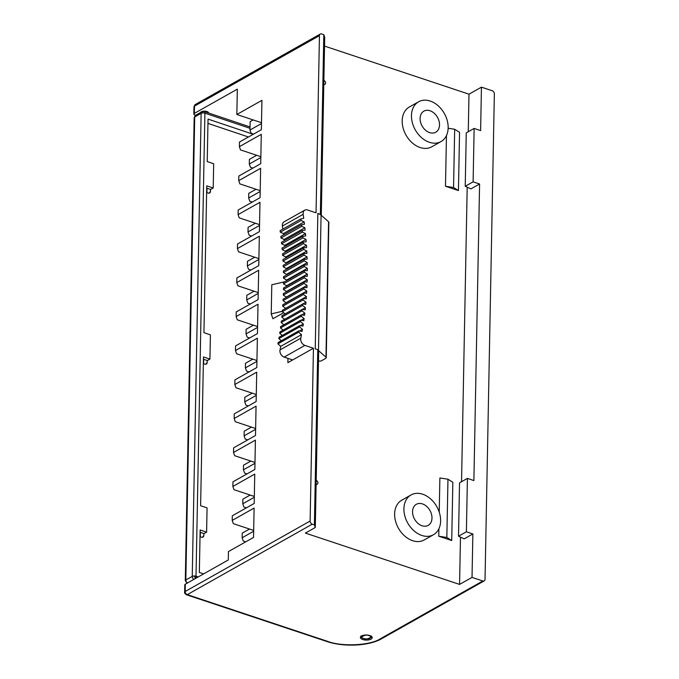 <?xml version="1.0" encoding="UTF-8"?>
<svg xmlns="http://www.w3.org/2000/svg" width="679" height="679" viewBox="0 0 679 679"><rect width="100%" height="100%" fill="white"/><g stroke="black" fill="none" stroke-linecap="round" stroke-linejoin="round"><path stroke-width="1.02" d="M198.192 576.946L196.01 576.216L204.905 113.164A2.691 1.434 108.6 0 0 204.15 111.517L201.986 111.712A2.691 1.961 60.8 0 0 201.807 111.831A2.691 1.961 60.8 0 0 201.145 113.334A2.691 1.154 1.1 0 1 202.911 112.918A2.691 1.154 1.1 0 1 204.897 113.155A2.691 1.154 1.1 0 1 204.905 113.164L249.991 128.314M195.289 578.584A2.691 1.434 108.6 0 0 195.51 578.194A2.691 1.434 108.6 0 0 196.01 576.216A2.691 1.154 -178.9 0 0 196.002 576.216A2.691 1.154 -178.9 0 0 194.016 575.97A2.691 1.154 -178.9 0 0 192.25 576.395A2.691 1.961 60.8 0 0 193.931 579.348M195.374 115.422L195.552 115.303A2.691 1.961 60.8 0 0 195.374 115.422A2.691 1.961 60.8 0 0 194.712 116.924L201.145 113.334L192.25 576.395L185.825 579.985A2.691 1.961 60.8 0 0 187.531 582.955M194.177 117.603A2.691 1.154 1.1 0 1 194.712 116.924L185.825 579.985A2.691 1.154 1.1 0 0 185.291 580.655L194.177 117.603L195.323 115.464M208.572 112.952L208.572 113.003A4.032 1.731 -178.9 0 0 206.934 111.687A4.032 1.731 -178.9 0 0 203.327 111.373A4.032 1.731 -178.9 0 1 206.934 111.687A4.032 1.731 -178.9 0 1 208.563 112.994A4.032 1.731 -178.9 0 0 208.572 112.952A4.032 1.731 -178.9 0 0 206.942 111.517A4.032 1.731 -178.9 0 0 200.577 112.502M200.101 532.26L204.031 533.584L206.603 532.149L200.152 529.976L199.337 572.448L203.615 573.891M206.603 532.149L207.07 507.875L200.619 505.711L203.471 356.942L209.93 359.106L210.397 334.84L203.938 332.668L206.755 185.842L213.214 188.007L213.681 163.741L207.222 161.568L208.037 119.105L253.25 134.289M202.266 111.577A4.032 1.731 -178.9 0 0 200.729 112.417A4.032 1.731 -178.9 0 1 202.266 111.577M207.952 123.383L248.455 136.997M206.628 192.556L208.377 193.142L210.108 192.743L210.583 189.424M203.344 363.647L205.092 364.241L206.823 363.842L207.299 360.524M200.016 536.69L201.765 537.276L203.496 536.877L203.972 533.558M206.713 188.125L210.643 189.449L213.214 188.007M203.428 359.225L207.358 360.541L209.93 359.106M206.891 192.641L206.976 188.219M203.607 363.74L203.692 359.31M200.288 536.775L200.373 532.353M362.764 639.533A5.907 2.538 1.1 0 1 360.371 637.437A5.907 2.538 1.1 0 1 363.638 635.238A5.907 2.538 1.1 0 1 369.8 635.569A5.907 2.538 1.1 0 1 372.194 637.666A5.907 2.538 1.1 0 1 368.918 639.856A5.907 2.538 1.1 0 1 362.764 639.533M411.05 494.94L401.781 500.168A22.84 16.686 60.6 0 0 395.551 521.166A22.84 16.686 60.6 0 0 412.603 540.688A22.84 16.686 60.6 0 0 424.214 539.958L433.482 534.729A22.84 16.686 -119.4 0 1 421.863 535.468A22.84 16.686 -119.4 0 1 404.82 515.938A22.84 16.686 -119.4 0 1 411.05 494.94A22.84 16.686 -119.4 0 1 422.661 494.21A22.84 16.686 -119.4 0 1 439.703 513.731A22.84 16.686 -119.4 0 1 433.482 534.729M418.595 101.782L409.327 107.01A22.84 16.686 60.6 0 0 403.105 128.008A22.84 16.686 60.6 0 0 420.148 147.53A22.84 16.686 60.6 0 0 431.759 146.8L441.027 141.572A22.84 16.686 -119.4 0 1 429.417 142.31A22.84 16.686 -119.4 0 1 412.374 122.78A22.84 16.686 -119.4 0 1 418.595 101.782A22.84 16.686 -119.4 0 1 430.206 101.052A22.84 16.686 -119.4 0 1 447.249 120.573A22.84 16.686 -119.4 0 1 441.027 141.572M422.474 503.92A12.086 8.835 60.6 0 0 416.329 504.302A12.086 8.835 60.6 0 0 413.027 515.42A12.086 8.835 60.6 0 0 422.049 525.758A12.086 8.835 60.6 0 0 428.203 525.368A12.086 8.835 60.6 0 0 431.496 514.249A12.086 8.835 60.6 0 0 422.474 503.92M430.019 110.753A12.086 8.835 60.6 0 0 423.874 111.144A12.086 8.835 60.6 0 0 420.581 122.262A12.086 8.835 60.6 0 0 429.603 132.6A12.086 8.835 60.6 0 0 435.748 132.21A12.086 8.835 60.6 0 0 439.041 121.091A12.086 8.835 60.6 0 0 430.019 110.753M246.401 507.85L243.905 507.026L242.785 503.784L242.87 499.175L250.169 495.059M247.046 473.874L244.559 473.051L243.438 469.809L243.523 465.2L250.823 461.083M247.699 439.899L245.212 439.067L244.092 435.833L244.177 431.216L251.476 427.108M248.353 405.923L245.866 405.091L244.746 401.858L244.83 397.24L252.121 393.133M249.006 371.948L246.519 371.116L245.391 367.874L245.484 363.265L252.775 359.157M249.66 337.972L247.173 337.14L246.044 333.898L246.137 329.29L253.428 325.182M250.313 303.997L247.827 303.165L246.698 299.923L246.791 295.314L254.082 291.198M250.967 270.013L248.472 269.19L247.351 265.947L247.445 261.339L254.735 257.222M251.612 236.037L249.125 235.214L248.005 231.972L248.09 227.363L255.389 223.247M252.265 202.062L249.779 201.23L248.658 197.996L248.743 193.379L256.042 189.271M252.919 168.086L250.432 167.255L249.312 164.021L249.397 159.404L256.687 155.296M245.747 541.834L243.252 541.002L242.131 537.76L242.225 533.151L249.516 529.034M253.657 531.267L242.131 537.76M254.311 497.283L242.785 503.784M254.964 463.307L243.438 469.809M255.618 429.332L244.092 435.833M256.272 395.356L244.746 401.858M256.917 361.381L245.391 367.874M257.57 327.405L246.044 333.898M258.224 293.43L246.698 299.923M258.877 259.446L247.351 265.947M260.838 157.52L249.312 164.021M260.184 191.495L248.658 197.996M259.531 225.47L248.005 231.972M195.645 115.252L194.915 115.014A2.691 1.154 1.1 0 1 193.821 114.055A2.691 1.154 1.1 0 1 194.347 113.393L194.491 106.111L319.444 35.656A2.691 1.961 -119.4 0 1 320.284 34.035A2.691 1.961 -119.4 0 1 321.651 33.95L323.807 34.671L324.706 37.26L321.286 215.319M261.5 122.704L236.844 114.496L237.336 89.153L194.347 113.393M253.165 119.928L250.127 121.643L249.965 130.037L251.06 133.211L253.632 134.077M460.481 537.14L459.573 584.415L305.389 533.083L315.294 527.498L314.394 524.901L312.238 524.188A2.691 1.961 -119.4 0 1 310.125 521.039L185.172 591.494L185.308 584.212L228.288 559.971L228.45 551.577L253.539 537.437L254.107 508.07L232.21 520.411L232.303 515.802L254.192 503.453L254.752 474.095L232.863 486.436L232.956 481.827L254.846 469.478L255.406 440.111L233.517 452.46L233.61 447.843L255.499 435.502L256.059 406.135L234.17 418.485L234.255 413.867L256.153 401.527L256.713 372.16L234.824 384.501L234.909 379.892L256.806 367.551L257.366 338.184L235.477 350.525L235.562 345.917L257.451 333.576L258.02 304.209L236.131 316.55L236.216 311.941L258.105 299.6L258.674 270.234L236.776 282.574L236.869 277.966L258.758 265.625L259.327 236.258L237.429 248.599L237.523 243.99L259.412 231.641L259.972 202.283L238.083 214.623L238.176 210.006L260.065 197.665L260.626 168.299L238.736 180.648L238.83 176.031L260.719 163.69L261.279 134.323L239.39 146.664L239.475 142.055L261.373 129.714L261.933 100.348L236.844 114.496M310.125 521.039L313.443 348.242L304.913 345.399A5.373 3.93 -119.4 0 1 300.78 338.21L280.011 349.923A5.373 3.93 60.6 0 0 284.136 357.112L304.913 345.399M287.955 358.385L287.879 362.654L313.443 348.242M282.32 311.296L271.227 313.902L272.916 318.757L283.652 312.705M304.778 210.159L284.009 221.863A5.373 3.93 60.6 0 0 282.388 226.056L303.157 214.352A5.373 3.93 -119.4 0 1 304.778 210.159A5.373 3.93 -119.4 0 1 307.511 209.981L316.041 212.824L319.444 35.656M303.157 214.352A360.023 263.053 -119.4 0 1 303.717 218.341L300.865 218.944L280.096 230.656L280.291 232.184L301.069 220.471L300.865 218.944M280.291 232.184L283.415 233.593L304.184 221.88L301.069 220.471M304.184 221.88A360.023 263.053 -119.4 0 1 304.472 224.214L301.595 224.757L280.826 236.47L281.004 237.998L301.773 226.285L301.595 224.757M281.004 237.998L284.111 239.458L304.879 227.745L301.773 226.285M304.879 227.745A360.023 263.053 -119.4 0 1 305.134 230.088L302.24 230.563L281.471 242.276L281.624 243.795L302.393 232.082L302.24 230.563M281.624 243.795L284.722 245.323L305.499 233.61L302.393 232.082M305.499 233.61A360.023 263.053 -119.4 0 1 305.711 235.936L302.8 236.351L282.023 248.064L282.158 249.575L302.927 237.871L302.8 236.351M282.158 249.575L285.248 251.162L306.017 239.449L302.927 237.871M306.017 239.449A360.023 263.053 -119.4 0 1 306.204 241.775L303.267 242.123L282.498 253.836L282.6 255.346L303.377 243.634L303.267 242.123M282.6 255.346L285.681 256.985L306.458 245.272L303.377 243.634M306.458 245.272A360.023 263.053 -119.4 0 1 306.611 247.589L303.649 247.869L282.88 259.582L282.965 261.092L303.734 249.38L303.649 247.869M282.965 261.092L286.037 262.79L306.806 251.077L303.734 249.38M306.806 251.077A360.023 263.053 -119.4 0 1 306.925 253.386L303.946 253.607L283.177 265.319L283.236 266.822L304.005 255.109L303.946 253.607M283.236 266.822L286.292 268.57L307.069 256.857L304.005 255.109M307.069 256.857A360.023 263.053 -119.4 0 1 307.146 259.157L304.158 259.319L283.381 271.031L283.423 272.525L304.192 260.812L304.158 259.319M283.423 272.525L286.47 274.333L307.239 262.62L304.192 260.812M307.239 262.62A360.023 263.053 -119.4 0 1 307.281 264.912L304.277 265.005L283.508 276.718L283.525 278.203L304.294 266.491L304.277 265.005M283.525 278.203L286.555 280.071L307.324 268.358L304.294 266.491M307.324 268.358A360.023 263.053 -119.4 0 1 307.332 270.632L304.311 270.666L283.542 282.379L283.533 283.856L304.302 272.152L304.311 270.666M283.533 283.856L286.546 285.783L307.324 274.07L304.302 272.152M307.324 274.07A360.023 263.053 -119.4 0 1 307.298 276.336L304.26 276.302L283.483 288.015L283.457 289.483L286.462 291.461L307.231 279.748L304.226 277.779L304.26 276.302M307.231 279.748A360.023 263.053 -119.4 0 1 307.171 282.006L304.116 281.904L283.347 293.617L283.296 295.085L286.275 297.113L307.052 285.401L304.065 283.372L304.116 281.904M307.052 285.401A360.023 263.053 -119.4 0 1 306.959 287.641L303.895 287.48L283.118 299.193L283.041 300.653L286.012 302.732L306.781 291.019L303.819 288.94L303.895 287.48M306.781 291.019A360.023 263.053 -119.4 0 1 306.653 293.252L303.581 293.022L282.803 304.735L282.71 306.187L285.655 308.317L306.424 296.613L303.479 294.474L303.581 293.022M306.424 296.613A360.023 263.053 -119.4 0 1 306.263 298.828L303.173 298.531L282.405 310.244L282.286 311.686L285.205 313.868M305.983 302.163A360.023 263.053 -119.4 0 1 305.779 304.362L302.69 304.005L305.983 302.163L303.055 299.974L303.173 298.531M302.282 309.463L305.457 307.672L302.545 305.44L302.69 304.005L281.912 315.718L281.777 317.152L284.594 319.317M305.457 307.672A360.023 263.053 -119.4 0 1 305.219 309.862L302.113 309.446L281.344 321.15L281.174 322.576L283.898 324.732M301.756 314.886L304.837 313.155L301.943 310.863L302.113 309.446M304.837 313.155A360.023 263.053 -119.4 0 1 304.565 315.328L301.451 314.835L280.682 326.548L280.486 327.965L283.118 330.113M301.145 320.276L304.124 318.587L301.264 316.253L301.451 314.835M304.124 318.587A360.023 263.053 -119.4 0 1 303.819 320.743L300.704 320.199L279.935 331.912L279.723 333.313L282.26 335.443M300.432 325.623L303.335 323.985L300.491 321.6L300.704 320.199M303.335 323.985A360.023 263.053 -119.4 0 1 302.995 326.124L299.872 325.513L279.094 337.225L278.865 338.609L281.31 340.731M299.634 330.928L302.452 329.332L299.634 326.896L299.872 325.513M302.452 329.332A360.023 263.053 -119.4 0 1 302.079 331.454L298.947 330.783L278.178 342.496L277.923 343.871L280.716 346.358L301.484 334.645L298.692 332.158L298.947 330.783M301.484 334.645A360.023 263.053 -119.4 0 1 300.78 338.21M314.394 524.901L317.764 349.685L318.655 352.274L315.294 527.498M317.908 350.109A10.745 4.609 1.1 0 1 318.476 350.559L325.962 357.171A2.691 1.154 1.1 0 1 326.243 357.697L328.848 222.271A2.691 1.154 -178.9 0 0 328.568 221.753L321.082 215.133A10.745 4.609 -178.9 0 0 320.513 214.691L317.84 213.418L315.234 348.845L317.764 349.685M320.361 214.258L323.807 34.671M481.445 87.158L492.241 90.748A2.691 1.961 -119.4 0 1 494.354 93.897L485.035 579.28A2.691 1.961 -119.4 0 1 484.195 580.901A2.691 1.961 -119.4 0 1 482.828 580.986L472.032 577.388L472.864 533.949L466.388 531.793L467.415 478.398L473.891 480.562L479.586 183.992L473.11 181.836L474.137 128.441L480.613 130.597L481.445 87.158L468.985 94.186L468.264 131.751M324.537 46.087L468.985 94.186M467.194 187.183L461.542 481.708M472.032 577.388L459.573 584.415M472.864 533.949L464.181 538.846L458.512 536.232L466.388 531.793M479.586 183.992L470.903 188.889L465.234 186.275L466.261 132.88L474.137 128.441M318.485 361.101L320.938 361.058L325.716 358.368A2.691 1.154 1.1 0 0 326.243 357.697M438.761 536.215L451.722 540.526L452.842 482.285L447.962 479.221L446.841 537.471L438.761 536.215L438.906 528.729M447.962 479.221L439.882 477.965L439.228 512.136M458.444 190.57L459.556 132.32L454.675 129.265L453.564 187.514L445.483 186.258L458.444 190.57L453.564 187.514M446.459 135.571L445.483 186.258M261.491 123.544L249.965 130.037M253.674 530.426L233.338 523.653L232.21 520.411M254.328 496.442L233.992 489.678L232.863 486.436M254.981 462.467L234.637 455.694L233.517 452.46M255.635 428.491L235.29 421.718L234.17 418.485M256.289 394.516L235.944 387.743L234.824 384.501M256.934 360.541L236.598 353.767L235.477 350.525M257.587 326.565L237.251 319.792L236.131 316.55M258.241 292.59L237.905 285.817L236.776 282.574M258.894 258.606L238.558 251.841L237.429 248.599M259.548 224.63L239.212 217.857L238.083 214.623M260.201 190.655L239.857 183.882L238.736 180.648M260.855 156.679L240.51 149.906L239.39 146.664M292.666 359.955L284.136 357.112M284.628 281.76L271.787 284.781L271.227 313.902M320.513 214.691A10.745 4.609 -178.9 0 0 317.84 213.418M282.388 226.056A360.023 263.053 -119.4 0 1 282.82 229.12M283.576 234.917A360.023 263.053 60.6 0 0 283.415 233.593M284.246 240.706A360.023 263.053 60.6 0 0 284.111 239.458M284.832 246.477A360.023 263.053 60.6 0 0 284.722 245.323M285.333 252.232A360.023 263.053 60.6 0 0 285.248 251.162M285.749 257.969A360.023 263.053 60.6 0 0 285.681 256.985M286.08 263.681A360.023 263.053 60.6 0 0 286.037 262.79M286.326 269.368A360.023 263.053 60.6 0 0 286.292 268.57M286.487 275.037A360.023 263.053 60.6 0 0 286.47 274.333M286.555 280.673A360.023 263.053 60.6 0 0 286.555 280.071M286.546 286.283A360.023 263.053 60.6 0 0 286.546 285.783M304.226 277.779L283.457 289.483M304.065 283.372L283.296 295.085M303.819 288.94L283.041 300.653M303.479 294.474L282.71 306.187M303.055 299.974L282.286 311.686M302.545 305.44L281.777 317.152M301.943 310.863L281.174 322.576M301.264 316.253L280.486 327.965M300.491 321.6L279.723 333.313M299.634 326.896L278.865 338.609M298.692 332.158L277.923 343.871M280.716 346.358A360.023 263.053 -119.4 0 1 280.011 349.923M323.875 80.462A2.147 1.57 -119.4 0 1 325.479 82.295A2.147 1.57 -119.4 0 1 324.893 84.272A2.147 1.57 -119.4 0 1 323.807 84.34M451.722 540.526L446.841 537.471M448.157 128.246L454.675 129.265M316.202 480.409A2.147 1.57 -119.4 0 1 317.806 482.251A2.147 1.57 -119.4 0 1 317.22 484.229A2.147 1.57 -119.4 0 1 316.125 484.297M458.512 536.232L459.539 482.845L467.415 478.398M473.11 181.836L465.234 186.275M312.238 524.188L187.285 594.634L327.643 641.375C341.698 646.917 370.437 645.525 380.248 638.829L482.828 580.986M185.308 584.212A2.691 1.154 -178.9 0 0 184.781 584.874L184.646 592.156C184.332 592.911 184.943 593.786 186.479 594.762A2.691 1.426 108.4 0 0 187.285 594.634A2.691 1.961 60.6 0 1 185.172 591.494A2.691 1.154 -178.9 0 0 184.646 592.156M368.858 635.629C373.866 636.486 366.889 640.382 363.715 638.498C358.716 637.64 365.692 633.745 368.858 635.629M202.911 112.918L201.807 111.831M195.51 578.194L194.016 575.97M210.541 191.461L209.022 193.243M207.256 362.561L205.737 364.343M203.938 535.595L202.418 537.386M193.965 106.781A2.691 1.154 1.1 0 1 194.491 106.111A2.691 1.961 60.6 0 1 195.331 104.49L193.965 106.781L193.821 114.055M321.082 215.133L318.476 350.559M325.962 357.171L328.568 221.753M380.248 638.829A2.691 1.961 60.6 0 0 381.615 638.735C369.198 646.06 343.447 647.248 326.845 641.494L186.479 594.762M327.643 641.375A2.691 1.426 108.4 0 1 326.845 641.494M371.685 636.198C370.87 638.676 368.103 639.465 363.392 638.549C361.457 637.632 360.634 636.783 360.939 635.985M204.15 111.517L250.025 126.922M195.552 115.303L201.986 111.712M185.291 580.655L187.115 583.253M320.284 34.035L195.331 104.49M323.79 84.892L324.893 84.272M316.117 484.848L317.22 484.229M484.195 580.901L381.615 638.735"/></g></svg>
